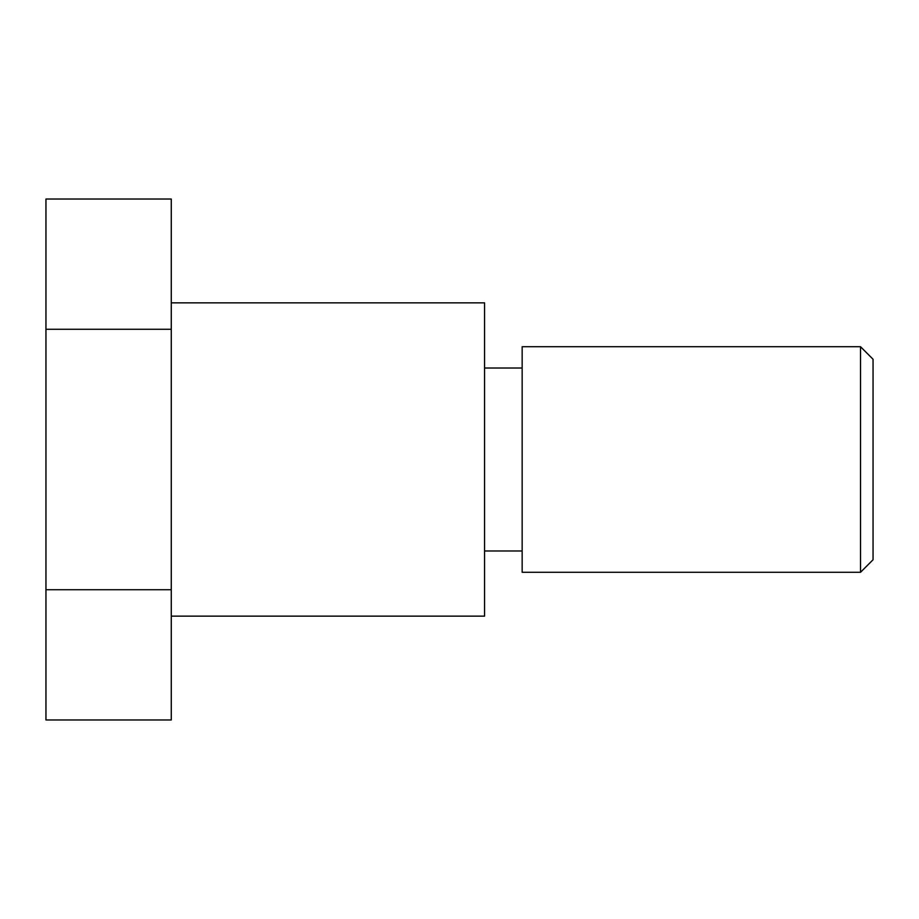 <?xml version="1.0" encoding="UTF-8"?>
<svg xmlns="http://www.w3.org/2000/svg" width="919" height="919" viewBox="0 0 919 919"><rect width="100%" height="100%" fill="white"/><g stroke="black" fill="none" stroke-linecap="round" stroke-linejoin="round"><path stroke-width="1.38" d="M522.164 550.986L484.566 550.986M860.517 346.716L522.164 346.716L522.164 572.284L860.517 572.284L860.517 346.716L873.05 359.249L873.05 559.751L860.517 572.284M171.267 616.144L484.566 616.144L484.566 302.856L171.267 302.856M171.267 589.734L45.95 589.734L45.95 719.968L171.267 719.968L171.267 199.032L45.95 199.032L45.95 329.266L171.267 329.266M45.95 589.734L45.95 329.266M522.164 368.014L484.566 368.014"/></g></svg>
